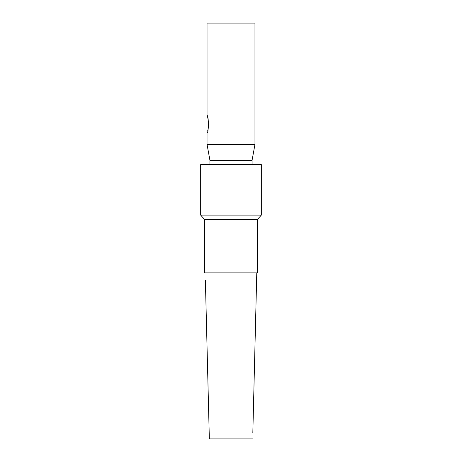 <?xml version="1.0" encoding="UTF-8"?>
<svg xmlns="http://www.w3.org/2000/svg" width="462" height="462" viewBox="0 0 462 462"><rect width="100%" height="100%" fill="white"/><g stroke="black" fill="none" stroke-linecap="round" stroke-linejoin="round"><path stroke-width="0.69" d="M254.966 23.1L207.034 23.1L207.034 115.5C208.778 114.957 208.784 133.362 207.034 132.825L207.034 144.375L254.966 144.375L254.966 23.1M208.657 124.163C208.102 118.901 207.559 116.014 207.034 115.5M207.75 130.579L208.085 129.239M208.27 128.326L208.518 126.634M209.921 164.588L209.921 160.256L252.079 160.256L254.966 144.375M209.921 160.256L207.034 144.375M261.319 215.119L200.681 215.119L200.681 164.588L261.319 164.588L261.319 215.119L257.421 219.45L204.579 219.45L200.681 215.119M252.835 432.571L256.78 272.869L257.421 272.869L257.421 219.45M256.618 280.347L256.78 272.869L204.579 272.869L204.579 219.45M252.656 438.9L209.344 438.9L209.165 432.571M205.382 280.347L209.344 438.9M252.079 164.588L252.079 160.256"/></g></svg>
